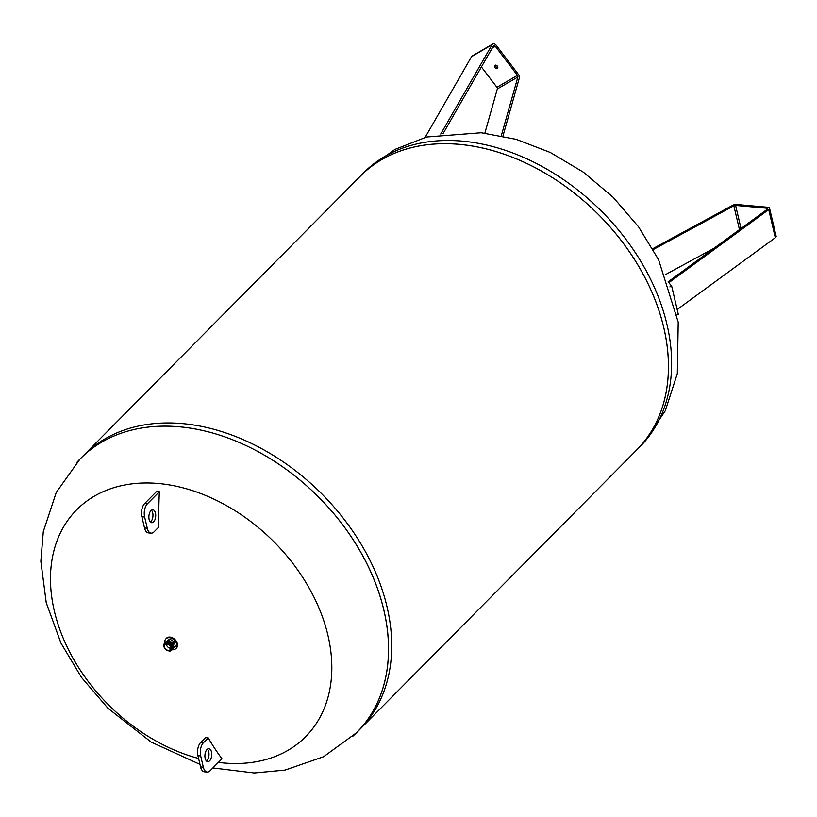 <?xml version="1.0" encoding="UTF-8"?>
<svg xmlns="http://www.w3.org/2000/svg" width="817" height="817" viewBox="0 0 817 817"><rect width="100%" height="100%" fill="white"/><g stroke="black" fill="none" stroke-linecap="round" stroke-linejoin="round"><path stroke-width="1.23" d="M85.53 453.496L360.46 176.043A194.507 140.156 -135.3 0 1 597.278 213.39A194.507 140.156 -135.3 0 1 636.8 449.861L639.987 446.695A194.548 140.177 -135.3 0 0 600.464 210.183A194.548 140.177 -135.3 0 0 363.606 172.826L360.44 176.012A194.548 140.177 44.7 0 1 597.298 213.38A194.548 140.177 44.7 0 1 636.821 449.881A194.548 140.177 44.7 0 1 634.993 451.678M358.663 177.851A194.548 140.177 44.7 0 1 360.44 176.012M356.917 732.349L360.083 729.152A194.548 140.177 -135.3 0 0 320.56 492.651A194.548 140.177 -135.3 0 0 83.702 455.283L80.536 458.48A194.548 140.177 44.7 0 1 317.394 495.848A194.548 140.177 44.7 0 1 356.917 732.349A194.548 140.177 44.7 0 1 352.587 736.474M76.461 462.851A194.548 140.177 44.7 0 1 80.536 458.48M199.971 764.375L151.176 742.091L107.956 708.247L81.547 677.497L60.989 643.173L46.252 602.762L40.85 561.299L43.291 531.622L56.261 492.426L80.025 459.052A194.507 140.156 44.7 0 1 179.178 426.77A194.507 140.156 44.7 0 1 359.776 550.556A194.507 140.156 44.7 0 1 356.355 732.869L323.583 756.746L284.99 770.094L254.21 772.974L212.89 767.939M653.202 249.583L733.86 205.802A1.624 0.735 166.8 0 1 735.606 205.435L766.877 208.212A1.624 0.735 166.8 0 1 767.663 208.641A1.624 0.735 166.8 0 1 767.286 209.285L668.122 281.845M677.17 309.541L775.313 237.716A3.564 1.624 -13.2 0 0 776.15 236.307L769.553 208.192A3.564 1.624 -13.2 0 0 767.827 207.252L736.556 204.475A3.564 1.624 -13.2 0 0 732.716 205.292L652.712 248.725M669.879 286.879L671.707 286.256L678.304 314.361L677.048 314.79M665.355 274.675L714.007 248.266M671.707 286.256L668.847 282.692L768.726 209.612A3.564 1.624 -13.2 0 0 769.553 208.192M752.978 219.753A1.94 1.399 44.7 0 1 753.162 219.507A1.94 1.399 44.7 0 1 753.713 219.211M501.321 135.693L517.866 77.023A1.624 1.103 59.8 0 0 517.447 75.358L495.327 46.314A1.624 1.103 59.8 0 0 493.723 45.701A1.624 1.103 59.8 0 0 493.427 46.007L443.008 133.702M484.879 133.12L497.328 88.951A1.624 1.103 59.8 0 0 496.91 87.296L481.407 66.923M440.72 134.049L492.1 44.68A3.564 2.431 -120.2 0 1 492.743 44.026A3.564 2.431 -120.2 0 1 496.276 45.354L518.397 74.398A3.564 2.431 -120.2 0 1 519.306 78.054L502.966 136.041M425.126 137.399L471.572 56.618A3.564 2.431 -120.2 0 1 472.216 55.954L492.743 44.026M497.287 68.332A1.94 1.399 -135.3 0 0 497.502 68.168A1.94 1.399 -135.3 0 0 497.104 65.809A1.94 1.399 -135.3 0 0 494.745 65.431A1.94 1.399 -135.3 0 0 495.01 67.658A1.94 1.399 -135.3 0 0 497.287 68.332M497.808 67.525A1.94 1.399 44.7 0 1 496.082 66.841A1.94 1.399 44.7 0 1 495.388 65.125M207.201 772.065A9.722 5.086 -84.9 0 0 210.04 770.809L221.969 758.768A326.034 170.62 -84.9 0 1 208.243 737.863A314.106 142.893 166.8 0 1 206.864 737.741A314.106 142.893 166.8 0 1 205.486 737.618L200.696 742.459A9.722 5.086 95.1 0 0 197.928 755.674L200.563 766.918A9.722 5.086 95.1 0 0 204.444 771.82L207.201 772.065A9.722 5.086 -84.9 0 1 203.321 767.163L200.676 755.919A9.722 5.086 -84.9 0 1 203.443 742.704L208.243 737.863M159.346 491.742A326.034 170.62 95.1 0 0 158.794 527.057L154.005 531.898A9.722 5.086 95.1 0 1 151.165 533.154A9.722 5.086 95.1 0 1 147.274 528.252L144.527 528.007L141.892 516.763A9.722 5.086 -84.9 0 1 144.66 503.548L156.588 491.497A296.928 135.081 -13.2 0 0 159.346 491.742L147.407 503.783A9.722 5.086 95.1 0 0 144.64 517.008L147.274 528.252M151.165 533.154L148.408 532.909A9.722 5.086 -84.9 0 1 144.527 528.007M151.441 510.227A6.485 3.391 -84.9 0 1 152.922 516.303A6.485 3.391 -84.9 0 1 150.389 522.022M150.971 510.625A6.485 3.391 95.1 0 0 148.888 517.753A6.485 3.391 95.1 0 0 151.717 522.706A6.485 3.391 95.1 0 0 155.669 516.548A6.485 3.391 95.1 0 0 152.861 509.788A6.485 3.391 95.1 0 0 150.971 510.625M209.642 760.78A6.485 3.391 -84.9 0 1 207.753 761.618A6.485 3.391 -84.9 0 1 204.944 754.857A6.485 3.391 -84.9 0 1 208.897 748.699A6.485 3.391 -84.9 0 1 211.736 753.652A6.485 3.391 -84.9 0 1 209.642 760.78M206.425 760.933A6.485 3.391 95.1 0 0 206.895 760.535A6.485 3.391 95.1 0 0 208.989 754.745A6.485 3.391 95.1 0 0 207.477 749.138M165.259 642.979L165.105 642.325L168.496 640.354L172.969 643.03L174.062 647.667L172.264 648.708L173.122 646.911L172.367 644.153L169.344 641.713L165.882 642.346M172.795 648.147A4.483 3.227 -135.3 0 0 173.49 646.063A4.483 3.227 -135.3 0 0 168.496 641.11A4.483 3.227 -135.3 0 0 166.423 641.835M165.105 642.325L169.762 639.078L174.235 641.753L175.328 646.39L174.062 647.667M174.235 641.753L172.969 643.03M169.762 639.078L168.496 640.354M173.061 647.319A4.32 3.115 -135.3 0 0 171.641 642.938A4.32 3.115 -135.3 0 0 167.24 641.559M172.877 647.503A4.32 3.115 -135.3 0 0 171.458 643.122A4.32 3.115 -135.3 0 0 167.056 641.743M172.704 647.687A4.32 3.115 -135.3 0 0 171.284 643.296A4.32 3.115 -135.3 0 0 166.882 641.917M172.52 647.871A4.32 3.115 -135.3 0 0 171.1 643.479A4.32 3.115 -135.3 0 0 166.699 642.101M172.336 648.055A4.32 3.115 -135.3 0 0 170.916 643.663A4.32 3.115 -135.3 0 0 166.515 642.285M172.162 648.238A4.32 3.115 -135.3 0 0 170.743 643.847A4.32 3.115 -135.3 0 0 166.341 642.468M171.978 648.412A4.32 3.115 -135.3 0 0 170.559 644.031A4.32 3.115 -135.3 0 0 166.157 642.652M171.795 648.596A4.32 3.115 -135.3 0 0 170.375 644.215A4.32 3.115 -135.3 0 0 165.974 642.836M171.621 648.78A4.32 3.115 -135.3 0 0 170.202 644.388A4.32 3.115 -135.3 0 0 165.8 643.01M164.666 643.837A4.32 3.115 44.7 0 1 170.018 644.572A4.32 3.115 44.7 0 1 170.804 649.923M168.527 650.72A4.32 3.115 -135.3 0 0 170.385 645.379A4.32 3.115 -135.3 0 0 164.023 644.817A4.32 3.115 -135.3 0 0 168.527 650.72M168.271 650.577A3.952 2.849 44.7 0 1 164.156 645.175A3.952 2.849 44.7 0 1 169.967 645.696A3.952 2.849 44.7 0 1 168.271 650.577M168.21 650.352A3.697 2.665 44.7 0 1 164.789 648.014A3.697 2.665 44.7 0 1 164.84 644.552A3.697 2.665 44.7 0 1 169.333 645.256A3.697 2.665 44.7 0 1 170.089 649.75A3.697 2.665 44.7 0 1 168.21 650.352M170.692 648.228A3.697 2.665 44.7 0 1 170.334 648.218A3.697 2.665 44.7 0 1 166.362 643.939M164.952 643.285A6.965 5.025 44.7 0 1 165.902 638.833A6.965 5.025 44.7 0 1 174.389 640.171A6.965 5.025 44.7 0 1 175.798 648.637A6.965 5.025 44.7 0 1 172.264 649.781A6.965 5.025 44.7 0 1 171.356 649.627L172.224 647.82L171.458 645.062L168.435 642.622L164.983 643.255M176.074 648.341A6.965 5.025 -135.3 0 0 176.37 648.065A6.965 5.025 -135.3 0 0 174.95 639.588A6.965 5.025 -135.3 0 0 166.474 638.251A6.965 5.025 -135.3 0 0 166.198 638.557M768.726 209.612L775.313 237.716M733.86 205.802L739.456 229.648M735.606 205.435L741.019 228.505M766.877 208.212L767.153 209.377M517.866 77.023L497.328 88.951M517.447 75.358L496.91 87.296M495.327 46.314L492.212 48.121M492.1 44.68L471.572 56.618M198.582 758.462A161.174 116.137 44.7 0 1 51.941 598.401A161.174 116.137 44.7 0 1 158.375 483.501A161.174 116.137 44.7 0 1 327.954 635.412A161.174 116.137 44.7 0 1 223.929 762.986A161.174 116.137 44.7 0 1 218.394 762.373M206.977 760.453A161.174 116.137 44.7 0 1 205.884 760.218M166.025 638.7A7.026 5.065 44.7 0 1 169.997 637.066A7.026 5.065 44.7 0 1 176.707 641.886A7.026 5.065 44.7 0 1 175.931 648.514M144.64 517.008L141.892 516.763M147.407 503.783L144.66 503.548M200.676 755.919L197.928 755.674M203.443 742.704L200.696 742.459M203.321 767.163L200.563 766.918M367.425 169.16L394.928 149.429L426.607 137.001L481.162 132.752L516.221 139.35L550.321 152.483L583.389 172.193L613.179 197.316L638.577 226.86L658.594 259.745L678.212 322.194L677.313 373.655L665.304 410.777L643.592 442.855M636.8 449.861L361.86 727.314M172.653 648.32L173.49 646.063M168.496 641.11L166.249 641.978M172.469 648.504L173.306 646.727L172.54 643.97L169.517 641.529L166.065 642.162M172.111 648.872L172.938 647.095L172.183 644.327L169.16 641.896L165.708 642.519M171.927 649.045L172.765 647.278L171.999 644.511L168.976 642.08L165.524 642.703M171.744 649.229L172.581 647.462L171.825 644.695L168.802 642.254L165.34 642.887M171.57 649.413L172.407 647.636L171.641 644.879L168.619 642.438L165.167 643.071M171.202 649.781L172.04 648.004L171.284 645.246L168.261 642.805L164.799 643.439M171.029 649.964L171.866 648.187L171.1 645.42L168.077 642.989L164.625 643.612M168.598 650.812C173.235 653.14 172.356 641.845 165.228 643.214C163.124 642.264 163.267 650.608 168.598 650.812M166.474 638.251L165.902 638.833M176.37 648.065L175.798 648.637"/></g></svg>
